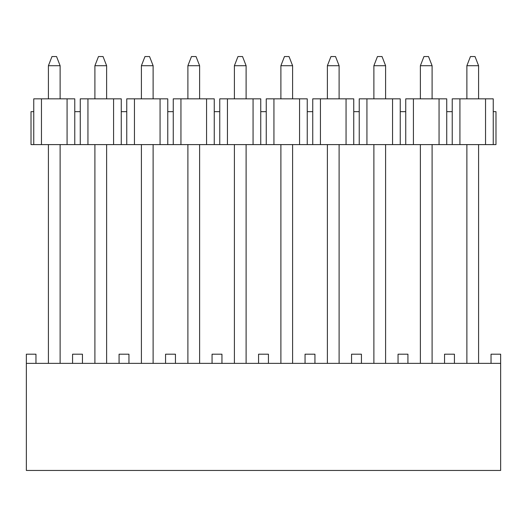 <?xml version="1.0" encoding="UTF-8"?>
<svg xmlns="http://www.w3.org/2000/svg" width="527" height="527" viewBox="0 0 527 527"><rect width="100%" height="100%" fill="white"/><g stroke="black" fill="none" stroke-linecap="round" stroke-linejoin="round"><path stroke-width="0.79" d="M491.039 363.36L491.039 354.203L500.65 354.203L500.65 470.446L26.35 470.446L26.35 363.36L500.65 363.36M444.544 363.36L444.544 354.203L454.426 354.203L454.426 363.36M407.931 363.36L407.931 354.203L398.05 354.203L398.05 363.36M365.132 470.446L402.661 470.446M347.853 470.446L310.324 470.446M68.879 470.446L48.319 470.446M161.868 470.446L124.339 470.446M216.676 470.446L179.147 470.446M254.864 470.446L217.335 470.446M309.665 470.446L272.136 470.446M26.35 363.36L26.35 354.203L35.961 354.203L35.961 363.36M361.436 363.36L361.436 354.203L351.549 354.203L351.549 363.36M314.942 363.36L314.942 354.203L305.054 354.203L305.054 363.36M268.441 363.36L268.441 354.203L258.559 354.203L258.559 363.36M221.946 363.36L221.946 354.203L212.058 354.203L212.058 363.36M175.451 363.36L175.451 354.203L165.564 354.203L165.564 363.36M82.456 363.36L82.456 354.203L72.574 354.203L72.574 363.36M128.95 363.36L128.95 354.203L119.069 354.203L119.069 363.36M420.381 144.602L420.381 363.36M432.094 144.602L432.094 363.36M373.88 144.602L373.88 363.36M385.599 144.602L385.599 363.36M466.876 144.602L466.876 363.36M478.588 144.602L478.588 363.36M106.619 144.602L106.619 363.36M94.906 144.602L94.906 363.36M280.891 144.602L280.891 363.36M292.604 144.602L292.604 363.36M234.396 144.602L234.396 363.36M246.109 144.602L246.109 363.36M153.12 144.602L153.12 363.36M141.401 144.602L141.401 363.36M60.124 144.602L60.124 363.36M48.412 144.602L48.412 363.36M327.386 144.602L327.386 363.36M339.105 144.602L339.105 363.36M187.895 144.602L187.895 363.36M199.614 144.602L199.614 363.36M493.239 144.602L493.239 111.652L495.979 111.652L495.979 144.602L160.07 144.602L160.07 98.839L167.764 98.839L167.764 144.602M134.444 144.602L134.444 98.839L126.757 98.839L126.757 111.652L121.263 111.652L121.263 98.839L80.262 98.839L80.262 111.652L74.768 111.652L74.768 98.839L33.761 98.839L33.761 111.652L31.021 111.652L31.021 144.602L160.07 144.602M366.93 144.602L366.93 98.839L359.236 98.839L359.236 111.652L353.749 111.652L353.749 98.839L312.742 98.839L312.742 111.652L307.248 111.652L307.248 98.839L266.247 98.839L266.247 111.652L260.753 111.652L260.753 98.839L219.752 98.839L219.752 111.652L214.258 111.652L214.258 98.839L173.251 98.839L173.251 144.602M180.945 98.839L180.945 144.602M173.251 111.652L167.764 111.652M160.07 98.839L134.444 98.839M126.757 111.652L126.757 144.602M121.263 111.652L121.263 144.602M113.575 98.839L113.575 144.602M87.95 98.839L87.95 144.602M80.262 111.652L80.262 144.602M74.768 111.652L74.768 144.602M67.081 98.839L67.081 144.602M41.455 98.839L41.455 144.602M33.761 111.652L33.761 144.602M493.239 111.652L493.239 98.839L485.545 98.839L485.545 144.602M485.545 98.839L459.919 98.839L459.919 144.602M459.919 98.839L452.232 98.839L452.232 144.602M452.232 111.652L446.738 111.652L446.738 144.602M446.738 111.652L446.738 98.839L439.05 98.839L439.05 144.602M439.05 98.839L413.425 98.839L413.425 144.602M413.425 98.839L405.737 98.839L405.737 144.602M405.737 111.652L400.243 111.652L400.243 144.602M400.243 111.652L400.243 98.839L392.556 98.839L392.556 144.602M392.556 98.839L366.93 98.839M359.236 111.652L359.236 144.602M353.749 111.652L353.749 144.602M346.055 98.839L346.055 144.602M320.436 98.839L320.436 144.602M312.742 111.652L312.742 144.602M307.248 111.652L307.248 144.602M299.56 98.839L299.56 144.602M273.935 98.839L273.935 144.602M266.247 111.652L266.247 144.602M260.753 111.652L260.753 144.602M253.065 98.839L253.065 144.602M227.44 98.839L227.44 144.602M219.752 111.652L219.752 144.602M214.258 111.652L214.258 144.602M206.564 98.839L206.564 144.602M153.12 98.839L153.12 65.71L141.401 65.71L141.401 98.839M106.619 98.839L106.619 65.71L94.906 65.71L94.906 98.839M60.124 98.839L60.124 65.71L48.412 65.71L48.412 98.839M373.88 98.839L373.88 65.71L385.599 65.71L385.599 98.839M478.588 98.839L478.588 65.71L466.876 65.71L466.876 98.839M420.381 98.839L420.381 65.71L432.094 65.71L432.094 98.839M327.386 98.839L327.386 65.71L339.105 65.71L339.105 98.839M280.891 98.839L280.891 65.71L292.604 65.71L292.604 98.839M234.396 98.839L234.396 65.71L246.109 65.71L246.109 98.839M199.614 98.839L199.614 65.71L187.895 65.71L187.895 98.839M141.401 65.71L144.971 56.554L149.549 56.554L153.12 65.71M94.906 65.71L98.477 56.554L103.048 56.554L106.619 65.71M48.412 65.71L51.975 56.554L56.554 56.554L60.124 65.71M385.599 65.71L382.029 56.554L377.451 56.554L373.88 65.71M466.876 65.71L470.446 56.554L475.025 56.554L478.588 65.71M432.094 65.71L428.523 56.554L423.952 56.554L420.381 65.71M339.105 65.71L335.534 56.554L330.956 56.554L327.386 65.71M292.604 65.71L289.033 56.554L284.461 56.554L280.891 65.71M246.109 65.71L242.539 56.554L237.967 56.554L234.396 65.71M187.895 65.71L191.466 56.554L196.044 56.554L199.614 65.71"/></g></svg>
